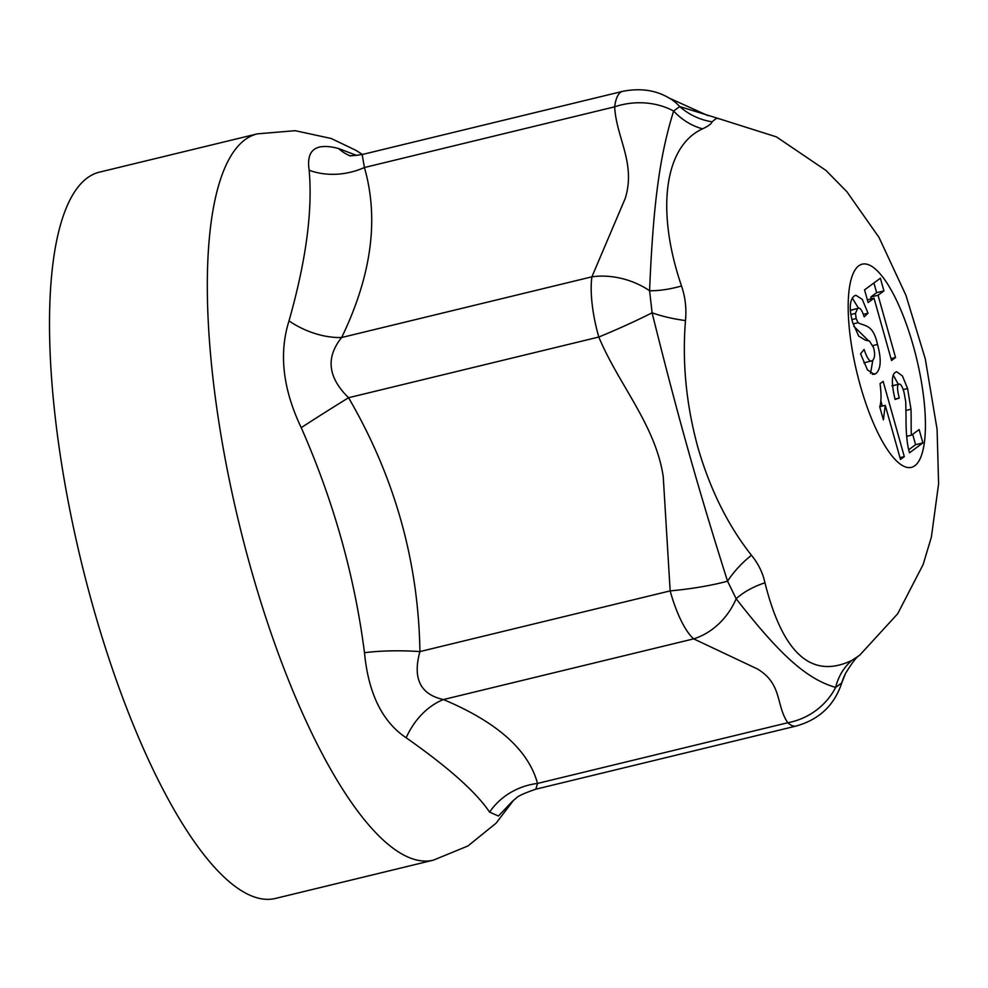 <?xml version="1.0" encoding="UTF-8"?>
<svg xmlns="http://www.w3.org/2000/svg" width="988" height="988" viewBox="0 0 988 988"><rect width="100%" height="100%" fill="white"/><g stroke="black" fill="none" stroke-linecap="round" stroke-linejoin="round"><path stroke-width="1.48" d="M904.304 456.617L900.476 459.445L885.26 405.339L883.383 419.826L879.728 406.809C881.345 402.03 881.457 394.311 880.049 383.665L883.149 381.38L904.304 456.617L899.969 457.666M880.802 400.696L882.309 406.056M885.26 405.339L879.765 406.673M858.041 322.681C864.846 326.497 873.145 323.965 877.505 344.466C881.518 359.212 881.024 368.882 876.047 373.476L874.244 374.353L867.464 369.883L860.573 353.778L864.092 349.456C867.291 358.866 870.095 362.596 872.478 360.657C874.886 358.076 875.232 353.667 873.491 347.43L869.44 341.033L865.303 340.156L858.671 336.068L852.619 322.397C849.075 309.232 849.544 300.476 854.015 296.128L855.855 295.227L862.277 299.401L868.02 313.184L864.191 316.839C861.832 309.565 859.597 306.836 857.485 308.676L855.485 313.394L856.164 318.544L858.041 322.681L853.052 323.891M872.787 360.398L870.552 373.415M853.83 326.312L868.514 340.749M850.409 310.393L858.387 308.231L850.396 310.306M868.02 313.184L863.29 314.332M852.286 297.993L858.473 308.219M863.883 362.868L872.478 360.657M895.548 357.52L891.522 360.484L874.022 298.215L868.119 302.563L864.549 289.879L880.37 278.221L883.939 290.904L878.048 295.251L895.548 357.52L891.003 358.619M878.048 295.251L870.761 297.018L871.28 298.882M883.939 290.904L876.652 292.67L870.761 297.018M873.923 282.976L876.652 292.67M874.022 298.215L867.353 299.833M911.554 435.14L919.124 429.558L922.878 442.92L909.503 452.788C907.033 444.563 905.873 432.423 906.033 416.38L905.737 401.77L904.057 392.384C902.18 385.913 900.389 383.233 898.685 384.357C896.981 385.258 897.178 389.828 899.278 398.053L895.066 399.436C891.386 383.64 891.509 374.613 895.412 372.34L896.659 371.735L902.415 375.934L907.589 388.543L910.985 409.217C911.381 419.937 910.887 434.559 911.554 435.14L906.663 436.326M893.362 375.317L898.351 384.307M899.278 398.053L894.98 399.09M891.892 385.876L899.179 384.11L892.547 385.839M922.878 442.92L915.604 444.686L908.787 449.713M912.677 434.312L915.604 444.686M652.092 312.801C677.57 415.244 697.59 486.714 727.539 581.179A62.713 32.715 139 0 1 751.46 555.256C727.983 525.567 710.1 489.529 697.812 447.169C686.203 404.561 682.103 362.361 685.487 320.569A62.713 20.612 7 0 1 652.105 312.788L649.585 290.744A62.713 25.021 159.5 0 0 681.522 285.989C655.711 210.58 664.331 146.162 702.554 128.835C708.174 126.217 711.36 123.883 712.089 121.808L716.189 118.486L718.511 118.548L679.806 106.593M622.934 91.291A65.319 19.241 75.7 0 0 622.675 91.341A65.319 19.241 75.7 0 0 614.659 106.828C616.327 137.974 636.161 163.415 625.194 198.489L591.898 276.825A65.319 19.822 76.1 0 0 598.802 337.031C618.451 384.295 655.624 425.136 663.244 476.735L670.16 590.886A62.713 9.905 -7.6 0 0 727.551 581.179L736.159 598.74A62.713 37.618 169.8 0 1 764.959 582.809C762.822 572.855 758.327 563.679 751.46 555.256M652.105 312.788A62.713 4.582 -23.7 0 1 598.802 337.031L348.566 397.719C327.893 377.478 325.583 357.409 341.663 337.513A65.319 41.965 27.7 0 1 288.99 320.915C278.764 353.531 282.852 389.124 301.229 427.656A65.319 1.618 147.9 0 1 348.566 397.719C394.694 476.957 418.48 561.579 419.925 651.586A65.319 12.955 1.1 0 0 364.486 652.71C368.401 693.44 382.282 721.783 406.154 737.764A65.319 49.252 111 0 1 443.427 699.553C420.32 694.441 412.49 678.447 419.925 651.586L670.16 590.886A65.319 19.735 76.8 0 0 693.662 638.865A62.713 51.944 -60 0 0 736.159 598.74C780.236 655.377 806.776 679.052 835.65 687.413A62.713 53.636 59.2 0 1 851.952 660.355C811.803 679.645 782.792 653.797 764.959 582.809M535.805 789.19L537.534 783.435C528.506 750.065 497.137 722.117 443.427 699.553L693.662 638.865L757.463 668.987C782.484 683.943 775.765 705.185 787.782 722.734A62.713 57.279 148 0 0 835.65 687.413L841.727 682.93A62.713 62.318 26.7 0 1 845.481 673.507L841.727 682.93A62.713 44.707 18.2 0 1 841.381 684.029C833.946 705.654 818.879 719.647 796.192 726.019M859.646 655.242L851.952 660.355M667.666 97.232A62.713 51.944 120 0 1 669.197 98.059A62.713 51.944 120 0 1 679.707 106.556A62.713 61.824 -169.1 0 0 712.089 121.808M708.001 115.658L707.149 115.275M679.707 106.556L673.631 111.039A62.713 54.142 -113.3 0 0 702.554 128.835M349.036 155.388A65.319 49.252 111 0 1 338.588 148.521C315.851 142.507 306.045 149.744 309.158 170.22A65.319 53.303 160.5 0 0 364.411 167.528L614.659 106.828A62.713 50.03 -4.7 0 1 673.631 111.039C659.712 155.672 653.216 203.54 649.573 290.756M685.487 320.569C686.623 308.565 685.302 297.042 681.522 285.989M844.048 676.706L841.368 684.067A62.713 44.707 18.2 0 1 841.159 684.721M406.154 737.764C448.367 767.367 476.179 792.154 489.591 812.124A65.319 60.589 -9.8 0 1 537.534 783.435L787.782 722.734A65.319 19.068 77.1 0 0 796.18 726.032A65.319 19.068 77.1 0 0 796.575 725.921M362.164 154.523L364.411 167.528C379.157 218.793 371.574 275.454 341.663 337.513L591.898 276.825A62.713 44.707 18.2 0 1 649.585 290.744M348.752 155.338C349.11 156.042 353.593 155.758 362.201 154.511L362.608 154.424M350.542 156.018A65.319 49.252 111 0 1 349.209 155.462M309.158 170.22C312.751 210.753 306.021 260.98 288.99 320.915M356.717 155.462L338.588 148.521M489.591 812.124L498.446 816.026L512.673 801.046M301.229 427.656C333.561 501.052 354.643 576.078 364.486 652.71M257.325 133.862L99.529 172.134A373.662 109.582 76.4 0 0 87.179 178.001A373.662 109.582 76.4 0 0 86.685 583.253A373.662 109.582 76.4 0 0 275.677 898.388L433.485 860.116A373.662 109.582 -103.6 0 1 244.493 544.981A373.662 109.582 -103.6 0 1 244.975 139.728A373.662 109.582 -103.6 0 1 257.325 133.862L295.202 130.688L331.264 138.505L355.89 150.324L362.448 154.461M876.047 373.476L872.441 374.353M877.505 344.466L872.898 345.578M856.164 318.544L851.891 319.581M855.485 313.394L850.89 314.505M910.985 409.217L906.033 410.415M907.589 388.543L903.193 389.605M860.215 385.246A104.518 30.653 76.4 0 0 924.385 442.426A104.518 30.653 76.4 0 0 875.726 269.341A104.518 30.653 76.4 0 0 860.215 385.246M845.58 673.334C852.162 662.59 856.855 656.551 859.659 655.242L897.684 613.77L923.138 564.531L931.375 537.089L938.6 483.836L937.093 429.36L925.299 358.916L905.947 295.326L879.011 237.429L846.901 191.746L826.03 170.479L776.432 136.887L718.486 118.548M622.662 91.353C640.36 87.883 655.871 90.118 669.185 98.071L707.371 115.374M362.164 154.536L622.761 91.328M511.278 802.417L516.02 798.304C517.551 796.266 524.097 793.24 535.681 789.227L796.266 726.019M433.485 860.116L467.929 845.975L496.05 823.214L513.624 800.206"/></g></svg>
